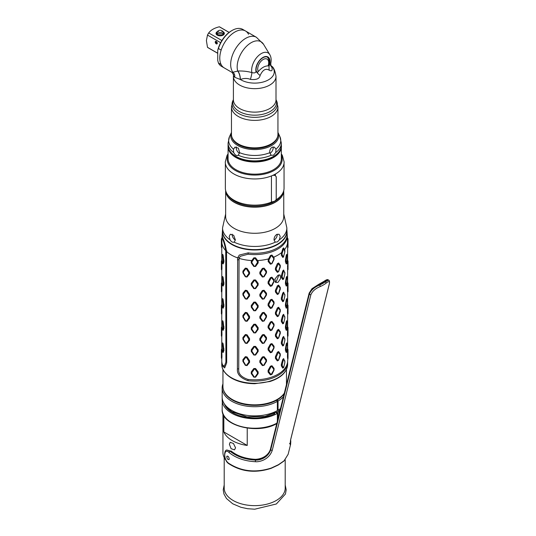 <?xml version="1.0" encoding="UTF-8"?>
<svg xmlns="http://www.w3.org/2000/svg" width="536" height="536" viewBox="0 0 536 536"><rect width="100%" height="100%" fill="white"/><g stroke="black" fill="none" stroke-linecap="round" stroke-linejoin="round"><path stroke-width="0.8" d="M284.341 393.109A31.765 18.338 180 0 1 277.166 399.474A31.765 18.338 0 0 1 242.547 403.447A31.765 18.338 0 0 1 222.943 386.51L222.943 369.438M272.777 439.701L273.923 435.071M247.23 428.123L247.23 445.45A31.765 18.338 180 0 1 223.834 431.942L223.834 415.541M222.943 413.631L222.943 452.451A31.765 18.338 0 0 0 225.716 459.955M229.375 444.223L230.172 442.294L233.455 443.5L235.539 447.781L234.527 449.838L231.096 448.712L229.375 444.223M247.23 445.45L223.834 431.942M224.202 457.563L224.202 488.035A30.505 17.614 180 0 0 243.029 504.302A30.505 17.614 180 0 0 276.275 500.49A30.505 17.614 0 0 0 285.206 488.035L285.206 459.781M277.367 421.202L277.367 413.43A32.535 18.787 0 0 1 242.567 417.377A32.535 18.787 0 0 1 222.185 400.62L222.185 397.772A32.535 18.787 0 0 0 242.567 414.536A32.535 18.787 0 0 0 277.367 410.583L277.367 401.41L276.254 399.977M277.367 409.792L278.05 410.187L278.05 401.015L276.958 399.595M278.05 410.187A32.535 18.787 0 0 0 280.509 408.546M278.05 418.442L278.05 413.035A32.535 18.787 0 0 0 279.645 412.01M278.05 413.035L276.69 412.251M278.559 411.105L278.526 411.568A31.182 18.003 0 0 0 280.033 410.449M275.986 412.633L277.367 413.43M225.087 405.578A31.182 18.003 0 0 0 274.827 413.705L273.95 413.625M290.626 439.868L290.793 441.43A1.159 0.945 177.4 0 1 290.773 441.624C290.056 446.441 289.989 445.878 290.572 439.942L329.198 284.294C330.082 281.159 329.004 280.817 325.955 283.269A34.478 24.147 -166.1 0 1 323.034 285.172A34.478 24.147 -166.1 0 1 320.119 286.586C315.476 288.495 312.394 291.195 310.887 294.686L272.261 450.341C268.898 460.129 258.868 462.133 255.384 461.71C244.697 461.121 235.947 458.079 229.113 452.572C224.162 447.372 222.775 458.716 228.43 463.084C241.073 471.446 255.357 473.1 271.283 468.042L278.479 464.685L284.127 460.752L288.14 454.3L290.619 444.297L290.793 441.43A1.159 0.945 177.4 0 0 290.425 440.78M226.755 456.538C227.961 455.714 228.792 456.578 229.247 459.138C227.941 460.009 227.11 459.144 226.755 456.538L227.13 456.022M229.247 459.138L228.892 459.647M310.887 294.686A1.159 0.811 -166.1 0 1 309.386 294.016L270.754 449.671C267.645 458.702 258.573 460.424 255.431 460.069C245.106 459.499 236.664 456.558 230.098 451.258L226.976 450.019L230.554 451.064C237.006 456.25 245.314 459.118 255.464 459.66C263.411 459.131 268.442 455.66 270.559 449.255L309.192 293.601C310.947 289.628 314.31 286.646 319.288 284.663A32.73 22.927 13.9 0 0 322.056 283.316A32.73 22.927 13.9 0 0 324.829 281.514L328.099 279.859L328.628 280.12L325.272 281.829L324.829 281.514A1.159 0.724 53 0 0 323.938 281.387L318.639 284.395A1.159 0.603 67.3 0 1 319.288 284.663L319.63 285.031C314.525 287.082 311.115 290.077 309.386 294.016L309.192 293.601A1.159 0.811 13.9 0 1 309.138 293.179L311.986 288.696L318.639 284.395M275.015 281.822L276.341 281.427L279.035 274.847M277.983 282.372L275.705 282.532L274.955 279.028L277.983 275.256L280.06 274.981L280.636 278.512L277.983 282.372M283.584 256.938L282.774 257.421L281.34 255.183L281.655 252.536A32.924 19.008 0 0 1 273.615 257.18L274.057 257.675L273.682 258.406L271.591 255.665L271.129 255.819L268.925 259.994L268.925 261.106L271.129 263.953L271.591 263.799L273.682 259.518L273.682 258.406M287.175 234.473A32.555 18.794 180 0 1 287.236 235.103A32.555 18.794 180 0 1 248.108 254.205L240.255 256.309L239.043 258.339A32.924 19.008 0 0 0 251.799 260.556L251.263 261.206L251.263 262.915L253.83 266.486L255.578 266.486L258.151 262.915L258.151 261.206L257.608 260.556A32.924 19.008 0 0 0 268.59 258.855L268.094 261.374L270.405 264.194L271.92 263.685L274.057 259.39L274.057 257.675M221.797 361.445A32.924 19.008 0 0 0 221.777 362.075A32.924 19.008 0 0 0 222.487 365.994L224.658 367.917L226.688 362.892L226.534 251.458A32.924 19.008 180 0 0 231.425 255.062A32.924 19.008 0 0 0 237.656 257.883L237.683 257.796C238.614 257.595 239.069 257.776 239.043 258.339L238.741 369.532C238.299 373.806 241.361 377.103 247.92 379.414A32.924 19.008 0 0 0 287.631 360.808L288.013 358.102M287.631 247.974L287.45 244.289L287.906 244.181L288.013 247.069M284.911 251.263L284.556 249.635A32.924 19.008 180 0 0 287.504 243.29L287.45 244.289M278.599 360.192L280.295 355.603L280.295 353.887L278.599 351.536L277.36 352.246L275.424 356.701L275.424 358.41L277.36 360.909L278.599 360.192L278.07 360.554L276.234 358.015L276.234 356.902L278.445 352.206L280.12 354.658L278.445 360.339M266.506 271.115L264.067 268.121L262.379 268.382L259.853 272.147L259.853 273.856L262.379 277.038L264.067 276.777L266.506 272.824L266.506 271.115L265.95 271.772L263.585 268.697L263.069 268.771L260.643 272.596L260.643 273.702L263.069 276.911L263.585 276.831L265.95 272.884L265.95 271.772M266.506 293.252L264.067 290.257L262.379 290.519L259.853 294.284L259.853 295.993L262.379 299.182L264.067 298.921L266.506 294.968L266.506 293.252L265.95 293.909L263.585 290.834L263.069 290.914L260.643 294.733L260.643 295.845L263.069 299.048L263.585 298.967L265.95 295.021L265.95 293.909M266.506 315.396L264.067 312.401L262.379 312.662L259.853 316.421L259.853 318.136L262.379 321.319L264.067 321.057L266.506 317.104L266.506 315.396L265.95 316.052L263.585 312.97L263.069 313.051L260.643 316.87L260.643 317.982L263.069 321.185L263.585 321.111L265.95 317.165L265.95 316.052M266.506 337.533L264.067 334.538L262.379 334.799L259.853 338.564L259.853 340.273L262.379 343.455L264.067 343.194L266.506 339.241L266.506 337.533L265.95 338.189L263.585 335.114L263.069 335.194L260.643 339.013L260.643 340.125L263.069 343.328L263.585 343.248L265.95 339.301L265.95 338.189M266.506 359.676L264.067 356.675L262.379 356.936L259.853 360.701L259.853 362.41L262.379 365.599L264.067 365.338L266.506 361.385L266.506 359.676L265.95 360.333L263.585 357.251L263.069 357.331L260.643 361.15L260.643 362.262L263.069 365.465L263.585 365.385L265.95 361.445L265.95 360.333M249.555 272.147L247.029 268.382L245.341 268.121L242.902 271.115L242.902 272.824L245.341 276.777L247.029 277.038L249.555 273.856L249.555 272.147L248.764 272.596L246.339 268.771L245.83 268.697L243.458 271.772L243.458 272.884L245.83 276.831L246.339 276.911L248.764 273.702L248.764 272.596M249.555 294.284L247.029 290.519L245.341 290.257L242.902 293.252L242.902 294.968L245.341 298.921L247.029 299.182L249.555 295.993L249.555 294.284L248.764 294.733L246.339 290.914L245.83 290.834L243.458 293.909L243.458 295.021L245.83 298.967L246.339 299.048L248.764 295.845L248.764 294.733M249.555 316.421L247.029 312.662L245.341 312.401L242.902 315.396L242.902 317.104L245.341 321.057L247.029 321.319L249.555 318.136L249.555 316.421L248.764 316.87L246.339 313.051L245.83 312.97L243.458 316.052L243.458 317.165L245.83 321.111L246.339 321.185L248.764 317.982L248.764 316.87M249.555 338.564L247.029 334.799L245.341 334.538L242.902 337.533L242.902 339.241L245.341 343.194L247.029 343.455L249.555 340.273L249.555 338.564L248.764 339.013L246.339 335.194L245.83 335.114L243.458 338.189L243.458 339.301L245.83 343.248L246.339 343.328L248.764 340.125L248.764 339.013M249.555 360.701L247.029 356.936L245.341 356.675L242.902 359.676L242.902 361.385L245.341 365.338L247.029 365.599L249.555 362.41L249.555 360.701L248.764 361.15L246.339 357.331L245.83 357.251L243.458 360.333L243.458 361.445L245.83 365.385L246.339 365.465L248.764 362.262L248.764 361.15M274.057 279.819L271.92 277.172L270.405 277.675L268.094 281.809L268.094 283.517L270.405 286.331L271.92 285.829L274.057 281.527L274.057 279.819L273.682 280.542L271.591 277.809L271.129 277.956L268.925 282.13L268.925 283.243L271.129 286.097L273.682 281.655L273.682 280.542M274.057 301.956L271.92 299.309L270.405 299.812L268.094 303.945L268.094 305.654L270.405 308.475L271.92 307.966L274.057 303.664L274.057 301.956L273.682 302.686L271.591 299.946L271.129 300.1L268.925 304.267L268.925 305.379L271.129 308.234L273.682 303.798L273.682 302.686M274.057 324.099L271.92 321.446L270.405 321.955L268.094 326.082L268.094 327.798L270.405 330.612L271.92 330.109L274.057 325.808L274.057 324.099L273.682 324.823L271.591 322.082L271.129 322.237L268.925 326.411L268.925 327.523L271.129 330.37L273.682 325.935L273.682 324.823M274.057 346.236L271.92 343.589L270.405 344.092L268.094 348.226L268.094 349.934L270.405 352.748L271.92 352.246L274.057 347.944L274.057 346.236L273.682 346.966L271.591 344.226L271.129 344.38L268.925 348.547L268.925 349.66L271.129 352.514L273.682 348.078L273.682 346.966M274.057 368.373L271.92 365.726L270.405 366.235L268.094 370.363L268.094 372.071L270.405 374.892L271.92 374.383L274.057 370.088L274.057 368.373L273.682 369.103L271.591 366.363L271.129 366.517L268.925 370.691L268.925 371.803L271.129 374.651L273.682 370.215L273.682 369.103M258.151 283.343L255.578 279.966L253.83 279.966L251.263 283.343L251.263 285.052L253.83 288.629L255.578 288.629L258.151 285.052L258.151 283.343L257.454 283.906L254.969 280.462L254.439 280.462L251.96 283.906L251.96 285.018L254.439 288.596L254.969 288.596L257.454 285.018L257.454 283.906M258.151 305.487L255.578 302.11L253.83 302.11L251.263 305.487L251.263 307.195L253.83 310.766L255.578 310.766L258.151 307.195L258.151 305.487L257.454 306.043L254.969 302.599L254.439 302.599L251.96 306.043L251.96 307.155L254.439 310.733L254.969 310.733L257.454 307.155L257.454 306.043M258.151 327.623L255.578 324.247L253.83 324.247L251.263 327.623L251.263 329.332L253.83 332.903L255.578 332.903L258.151 329.332L258.151 327.623L257.454 328.186L254.969 324.736L254.439 324.736L251.96 328.186L251.96 329.298L254.439 332.876L254.969 332.876L257.454 329.298L257.454 328.186M258.151 349.76L255.578 346.383L253.83 346.383L251.263 349.76L251.263 351.475L253.83 355.046L255.578 355.046L258.151 351.475L258.151 349.76L257.454 350.323L254.969 346.879L254.439 346.879L251.96 350.323L251.96 351.435L254.439 355.013L254.969 355.013L257.454 351.435L257.454 350.323M258.151 371.904L255.578 368.527L253.83 368.527L251.263 371.904L251.263 373.612L253.83 377.183L255.578 377.183L258.151 373.612L258.151 371.904L257.454 372.466L254.969 369.016L254.439 369.016L251.96 372.466L251.96 373.579L254.439 377.15L254.969 377.15L257.454 373.579L257.454 372.466M287.45 354.986L287.906 354.879L288.013 358.075L287.618 358.685L287.45 356.695L287.618 349.016M287.45 332.843L287.906 332.742L288.013 335.931L287.624 336.642L287.45 334.558L287.618 326.88M287.45 310.706L287.906 310.605L288.013 313.795L287.624 314.505L287.45 312.414L287.618 304.736M287.45 288.569L287.906 288.462L288.013 291.651L287.624 292.361L287.45 290.278L287.618 282.599M287.631 270.111L287.618 260.463M283.584 367.636L282.774 368.118L281.34 365.88L281.34 364.172L282.774 359.462L283.645 358.584L282.083 365.364L283.423 367.669L283.685 367.401L284.83 362.617L284.83 361.505L283.685 359.267M284.911 361.961L283.645 358.584M283.584 345.492L282.774 345.981L281.34 343.743L281.34 342.035L282.774 337.325L283.645 336.447L282.083 343.228L283.423 345.526L283.685 345.264L284.83 340.481L284.83 339.368L283.685 337.131M284.911 339.817L283.645 336.447M283.584 323.355L282.774 323.838L281.34 321.6L281.34 319.892L282.774 315.181L283.645 314.31L282.083 321.084L283.423 323.389L283.685 323.121L284.83 318.337L284.83 317.225L283.685 314.987M284.911 317.68L283.645 314.31M283.584 301.219L282.774 301.701L281.34 299.463L281.34 297.755L282.774 293.045L283.645 292.167L282.083 298.947L283.423 301.252L283.685 300.984L284.83 296.2L284.83 295.088L283.685 292.85M284.911 295.544L283.645 292.167M283.584 279.075L282.774 279.564L281.34 277.326L281.34 275.611L282.774 270.901L283.645 270.03L282.083 276.804L283.423 279.109L283.685 278.847L284.83 274.064L284.83 272.951L283.685 270.714M284.911 273.4L283.645 270.03M286.861 351.991L286.271 352.521L285.44 350.45L285.44 348.742L286.271 343.857L286.72 342.886L286.941 343.529M285.44 348.742L286.063 348.722L286.72 342.886M286.861 329.854L286.271 330.377L285.44 328.313L285.44 326.598L286.271 321.721L286.72 320.742L286.941 321.386M286.861 307.711L286.271 308.24L285.44 306.17L285.44 304.461L286.271 299.577L286.72 298.606L286.941 299.249M285.44 304.461L286.063 304.441L286.72 298.606M286.861 285.574L286.271 286.097L285.44 284.033L285.44 282.325L286.271 277.44L286.72 276.462L286.941 277.112M285.44 282.325L286.063 282.298L286.72 276.462M286.861 263.431L286.271 263.96L285.44 261.89L285.44 260.181L286.271 255.304L286.72 254.325L286.941 254.969M286.948 254.975L286.72 254.325M278.599 338.049L280.295 333.459L280.295 331.75L278.599 329.392L277.36 330.109L275.424 334.565L275.424 336.273L277.36 338.765L278.599 338.049L278.07 338.417L276.234 335.871L276.234 334.759L278.445 330.069L280.12 332.521L278.445 338.203M278.599 315.912L280.295 311.322L280.295 309.614L278.599 307.255L277.36 307.966L275.424 312.421L275.424 314.13L277.36 316.629L278.599 315.912L278.07 316.28L276.234 313.734L276.234 312.622L278.445 307.925L280.12 310.377L278.445 316.059M278.599 293.775L280.295 289.179L280.295 287.47L278.599 285.112L277.36 285.829L275.424 290.284L275.424 291.993L277.36 294.485L278.599 293.775L278.07 294.137L276.234 291.597L276.234 290.485L278.445 285.788L280.12 288.241L278.445 293.922M278.599 271.631L280.295 267.042L280.295 265.333L278.599 262.975L277.36 263.692L275.424 268.141L275.424 269.856L277.36 272.348L278.599 271.631L278.07 272L276.234 269.454L276.234 268.342L278.445 263.645L280.12 266.104L278.445 271.786M222.232 234.473A32.555 18.794 0 0 0 222.172 235.103A32.555 18.794 0 0 0 222.829 239.612C224.021 242.326 224.993 246.011 225.743 250.66L225.904 362.122L224.269 366.416L222.487 364.728A32.924 19.008 180 0 1 221.777 360.808L221.777 358.671M226.534 251.458L226.52 251.351C227.103 250.949 226.842 250.721 225.743 250.66A32.924 19.008 180 0 1 221.904 243.29L221.777 247.974M221.79 349.016L221.79 350.028L221.395 349.633L221.388 358.048M221.395 358.102L221.783 358.785L221.958 356.695L221.79 350.028M221.79 326.88L221.79 327.891L221.395 327.489M221.395 335.965L221.783 336.642L221.958 334.558L221.79 327.891M221.777 349.11L221.777 336.528M221.79 304.736L221.79 305.748L221.395 305.353M221.395 313.828L221.783 314.505L221.958 312.414L221.79 305.748M221.777 326.967L221.777 314.391M221.79 282.599L221.79 283.611L221.395 283.216M221.395 291.685L221.783 292.361L221.958 290.278L221.79 283.611M221.777 304.83L221.777 292.247M221.79 260.463L221.79 261.468L221.395 261.072M221.395 269.548L221.783 270.224L221.958 268.134L221.79 261.468M221.777 282.686L221.777 270.111M222.688 342.886L221.924 346.765L222.594 351.978L223.345 349.834L222.46 343.543L223.137 343.857L222.688 342.886L222.467 343.529M222.547 351.991L223.137 352.521L223.968 350.45L223.137 343.857M222.688 320.742L221.924 324.628L222.594 329.834L223.345 327.69L222.46 321.406L223.137 321.721L222.688 320.742L222.467 321.386M222.547 329.854L223.137 330.377L223.968 328.313L223.137 321.721M222.688 298.606L221.924 302.492L222.594 307.697L223.345 305.554L222.46 299.269L223.137 299.577L222.688 298.606L222.467 299.249M222.547 307.711L223.137 308.24L223.968 306.17L223.137 299.577M222.688 276.462L221.924 280.348L222.594 285.554L223.345 283.41L222.46 277.125L223.137 277.44L222.688 276.462L222.467 277.112M222.547 285.574L223.137 286.097L223.968 284.033L223.137 277.44M222.688 254.325L222.46 254.975L222.688 254.325L223.137 255.304L222.46 254.989L221.924 258.211L222.594 263.417L223.345 261.273L222.46 254.989M222.547 263.431L223.137 263.96L223.968 261.89L223.137 255.304M226.52 251.351C225.555 245.803 224.356 241.468 222.909 238.339A32.468 18.747 180 0 1 222.252 233.843L222.46 230.668A32.267 18.626 180 0 0 231.887 244.53A32.267 18.626 180 0 0 267.605 248.436A32.267 18.626 180 0 0 286.948 230.668L287.155 233.843A32.468 18.747 0 0 1 248.121 252.898L239.317 255.056L237.683 257.796M287.611 361.445A32.924 19.008 180 0 1 287.631 362.075A32.924 19.008 180 0 1 247.92 380.674C240.456 378.021 236.952 374.155 237.408 369.076L237.656 257.883M287.504 243.29L287.504 239.94M287.906 244.181L288.013 238.935M281.655 252.536L282.774 248.764L283.645 247.887L284.556 249.635M283.645 247.887L284.83 251.92L284.784 250.031M281.34 253.474L282.083 253.555L282.083 254.667L283.423 256.972L284.83 251.92M282.774 257.421L283.685 256.704M282.083 253.555L283.685 248.57M273.615 257.18L271.92 255.029L270.405 255.538L268.59 258.855M257.608 260.556L255.578 257.829L253.83 257.829L251.799 260.556M257.454 261.769L254.969 258.319L254.439 258.319L251.96 261.769L251.96 262.881L254.439 266.452L254.969 266.452L258.151 261.206M221.904 239.94L221.904 243.29M221.79 239.331L221.395 239.244L221.395 247.377L221.388 238.956M221.395 247.069L221.79 247.987M287.906 354.879L288.013 349.633M287.906 332.742L288.013 327.489M287.906 310.605L288.013 305.353M287.906 288.462L288.013 283.216M287.45 266.425L287.906 266.325L288.013 261.072M287.906 266.325L288.013 269.206M284.83 362.617L284.784 360.728M282.774 368.118L283.685 367.401M284.83 340.481L284.784 338.591M282.774 345.981L283.685 345.264M284.83 318.337L284.784 316.448M282.774 323.838L283.685 323.121M284.83 296.2L284.784 294.311M282.774 301.701L283.685 300.984M284.83 274.064L284.784 272.167M282.774 279.564L283.685 278.847M286.063 348.722L286.814 351.978L287.484 346.765L286.948 343.543L286.271 343.857M286.271 352.521L286.948 351.676M285.44 326.598L286.063 326.578L286.948 321.406L286.271 321.721M286.713 320.716L287.484 323.516L286.948 329.54M286.063 326.578L286.814 329.834L286.271 330.377M286.063 304.441L286.814 307.697L287.484 302.492L286.948 299.269L286.271 299.577M286.271 308.24L286.948 307.403M286.063 282.298L286.814 285.554L287.484 280.348L286.948 277.125L286.271 277.44M286.271 286.097L286.948 285.259M285.44 260.181L286.063 260.161L286.948 254.989L286.271 255.304M286.948 254.989L287.484 257.099L286.948 263.122M286.063 260.161L286.814 263.417L286.271 263.96M221.395 349.941L221.395 357.767M221.395 327.798L221.395 335.63M221.395 305.661L221.395 313.486M221.395 283.517L221.395 291.35M221.395 261.38L221.395 269.206M222.46 351.676L223.137 352.521M222.46 329.54L223.137 330.377M222.46 307.403L223.137 308.24M222.46 285.259L223.137 286.097M222.46 263.122L223.137 263.96M281.333 153.845L282.351 155.406L284.14 161.999A29.44 16.998 0 0 1 275.524 173.965A29.44 16.998 180 0 1 243.478 177.664A29.44 16.998 180 0 1 225.267 161.999L227.056 155.406L228.075 153.845M228.088 146.067A26.633 15.377 0 0 0 228.075 146.609L228.075 158.79A26.633 15.377 180 0 0 244.51 172.994A26.633 15.377 180 0 0 273.534 169.657A26.633 15.377 0 0 0 281.333 158.79L281.333 146.609A26.633 15.377 0 0 0 281.32 146.067M228.075 146.609A26.633 15.377 0 0 0 244.51 160.813A26.633 15.377 0 0 0 273.534 157.484A26.633 15.377 0 0 0 281.333 146.609M230.272 151.829A26.244 15.149 0 0 0 273.26 157.008A26.244 15.149 0 0 0 279.135 151.829M275.249 202.273A29.051 16.77 0 0 0 283.752 190.588L283.758 216.511A29.051 16.77 0 0 1 275.249 228.37A29.051 16.77 180 0 1 243.585 232.008A29.051 16.77 180 0 1 225.649 216.511L225.649 190.582A29.051 16.77 180 0 0 243.726 205.945A29.051 16.77 180 0 0 275.249 202.273M275.156 242.044L274.03 239.92C274.037 237.522 274.961 235.679 276.804 234.406L279.068 234.239L280.194 236.363L279.37 239.8L277.44 241.89L275.33 242.131A32.153 18.559 180 0 1 234.078 242.131C232.617 242.58 231.271 241.803 230.045 239.8L229.214 236.363L230.339 234.239L233.689 235.284L235.378 239.92L234.252 242.044M277.206 234.205A4.355 2.519 -60 0 1 277.233 234.654A4.355 2.519 -60 0 1 274.043 240.054M230.045 239.8A32.153 18.559 180 0 1 222.554 227.894L222.554 231.056A32.153 18.559 180 0 0 242.399 248.208A32.153 18.559 180 0 0 277.44 244.181A32.153 18.559 0 0 0 286.854 231.056L286.854 227.894L283.758 214.011M235.364 240.054A4.355 2.519 60 0 1 232.175 234.654A4.355 2.519 60 0 1 232.202 234.205M273.534 155.192L271.102 155.252L269.796 152.686C269.541 150.274 270.312 148.459 272.107 147.246L274.479 147.145L276.04 149.517L275.685 152.606L273.534 155.192M271.229 155.333L271.102 155.252A26.633 15.377 180 0 1 238.306 155.252C236.597 156.036 235.07 155.152 233.723 152.606L233.368 149.517L234.929 147.145L238.373 148.144L239.612 152.686L238.178 155.333M273.052 146.891A4.355 2.519 -60 0 1 273.192 147.876A4.355 2.519 -60 0 1 269.936 153.309M239.471 153.309A4.355 2.519 60 0 1 236.215 147.876A4.355 2.519 60 0 1 236.356 146.891M229.133 32.381L219.988 27.102A11.913 6.874 120 0 0 219.338 26.8C214.346 28.006 210.809 30.05 208.718 32.931L221.73 40.441M208.718 32.931A11.913 6.874 120 0 0 207.492 35.061L220.638 42.699M207.492 35.061L206.4 40.562L207.492 47.322L217.73 53.232M207.492 47.322A11.913 6.874 120 0 0 208.075 47.731L217.73 53.305M219.338 26.8L229.08 32.428M223.056 31.678A4.167 2.405 180 0 1 223.137 35.121A4.167 2.405 180 0 1 217.248 35.121A4.167 2.405 180 0 1 217.248 31.725A4.167 2.405 180 0 1 217.328 31.678M223.197 32.22A3.779 2.178 180 0 1 223.968 33.54L223.968 33.741A3.779 2.178 180 0 1 222.996 35.202M223.968 33.54A3.779 2.178 180 0 1 222.862 35.081A3.779 2.178 180 0 1 218.748 35.557A3.779 2.178 180 0 1 216.417 33.54L216.417 33.741A3.779 2.178 0 0 0 217.388 35.202M217.281 43.248A1.454 0.838 -120 0 0 216.651 41.788A1.454 0.838 -120 0 0 215.526 41.393A1.454 0.838 -120 0 0 215.231 42.063A1.454 0.838 -120 0 0 215.861 43.523A1.454 0.838 -120 0 0 216.98 43.912A1.454 0.838 -120 0 0 217.281 43.248M270.044 64.568L270.868 65.874L270.794 63.174L269.863 63.328A10.037 5.796 120 0 0 262.921 57.453A10.037 5.796 120 0 0 255.98 71.348L256.228 71.033L257.481 72.528C261.3 67.75 265.106 65.553 268.905 65.928L269.863 63.328A9.681 7.665 -83.6 0 0 269.447 64.581A9.681 7.665 -83.6 0 0 269.152 65.955A9.681 7.665 -83.6 0 0 269.266 70.229C265.749 68.059 262.687 69.827 260.081 75.536C259.478 78.758 256.255 80.045 250.399 79.402C247.458 78.115 244.115 78.149 240.356 79.496L234.694 77.278C233.535 75.757 233.207 74.772 233.696 74.316M269.615 63.302A9.648 5.574 120 0 0 268.797 58.25A9.648 5.574 120 0 0 262.921 57.761A9.648 5.574 -60 0 0 256.228 71.033M270.794 63.174C271.511 59.992 271.183 57.151 269.802 54.652A13.594 7.852 120 0 0 257.95 56.173A13.594 7.852 120 0 0 251.893 72.581C254.412 73.258 255.773 72.842 255.98 71.348A9.681 1.93 -141.7 0 0 256.53 72.038A9.681 1.93 38.3 0 0 257.24 72.836A9.681 1.93 -141.7 0 0 260.081 75.536M268.905 65.928L269.173 65.506M270.861 65.861A9.681 6.626 152.8 0 0 271.772 67.06C272.73 70.538 271.899 71.59 269.266 70.229M270.707 65.238L271.692 66.236A19.551 11.29 0 0 1 266.265 80.929A19.551 11.29 0 0 1 240.356 79.496A9.681 5.735 -97.3 0 0 237.89 71.027C242.841 70.832 247.511 71.355 251.893 72.581A9.681 1.876 -72.1 0 1 250.399 79.402M270.734 65.392L271.772 67.06M237.89 71.027L232.899 72.239A5.273 5.105 12.1 0 1 234.694 77.278M269.802 54.652L263.524 44.267A19.738 11.397 120 0 0 245.964 46.84A19.738 11.397 120 0 0 237.709 71.033A9.681 5.929 -97.3 0 1 240.242 79.489M248.543 34.277A21.306 12.301 120 0 0 245.501 30.981A21.306 12.301 120 0 0 234.848 32.039A21.306 12.301 120 0 0 220.926 50.813A21.306 12.301 120 0 0 224.195 67.884L232.155 72.481L233.495 74.759L233.401 76.36A21.306 12.301 0 0 0 246.553 87.723A21.306 12.301 0 0 0 269.769 85.057A21.306 12.301 0 0 0 276.007 76.36L276.007 99.83A21.306 12.301 180 0 1 269.769 108.527A21.306 12.301 180 0 1 246.553 111.193A21.306 12.301 180 0 1 233.401 99.83L233.401 76.36M232.108 30.458A21.306 12.301 120 0 0 218.413 48.515L217.73 50.304A20.335 11.738 -60 0 1 231.425 30.854L232.108 30.458A21.306 12.301 120 0 1 242.761 29.4L256.382 37.265A21.306 12.301 -60 0 0 245.729 38.324A21.306 12.301 -60 0 0 232.584 54.819A21.306 12.301 -60 0 0 232.899 72.239L232.577 72.387M277.943 106.966A23.242 13.42 0 0 1 271.136 116.453A23.242 13.42 0 0 1 245.81 119.361A23.242 13.42 0 0 1 231.465 106.966L231.465 134.436A23.242 13.42 0 0 0 238.272 143.923A23.242 13.42 0 0 0 271.136 143.923L271.136 143.923A23.242 13.42 0 0 0 277.943 134.436L277.943 106.966L276.596 100.895A22.659 13.078 0 0 1 270.727 113.511A22.659 13.078 0 0 1 243.391 115.595A22.659 13.078 0 0 1 232.812 100.895L233.401 99.616A21.889 12.636 180 0 0 244.048 113.572A21.889 12.636 180 0 0 270.184 111.468A21.889 12.636 180 0 0 276.007 99.636L276.596 100.895M271.136 143.923L270.452 144.318L271.136 143.923M238.272 143.923L238.956 144.318A22.271 12.857 0 0 0 270.452 144.318M217.73 50.304L217.73 60.427L218.413 63.007L221.154 64.588A21.306 12.301 120 0 0 224.195 67.884L221.455 66.303A21.306 12.301 120 0 1 218.413 63.007M218.413 48.515L221.154 50.096A21.306 12.301 120 0 1 245.501 30.981M216.732 42.934A0.677 0.389 60 0 1 215.774 42.378A0.677 0.389 60 0 1 216.732 42.934M215.305 42.11A1.34 0.777 -120 0 0 216.591 43.872A1.34 0.777 -120 0 0 217.201 43.202A1.34 0.777 -120 0 0 216.43 41.674A1.34 0.777 -120 0 0 215.371 41.754A1.34 0.777 -120 0 0 215.305 42.11M216.671 43.878A1.454 0.838 -120 0 0 216.758 43.892A1.454 0.838 -120 0 0 217.047 43.865M216.417 33.54A3.779 2.178 180 0 1 217.187 32.22M217.187 32.2L217.187 33.54A3.002 1.735 180 0 0 219.043 35.142A3.002 1.735 180 0 0 222.313 34.766A3.002 1.735 0 0 0 223.197 33.54L223.197 32.2A3.002 1.735 0 0 0 222.313 30.974L221.629 30.579A2.037 1.173 0 0 0 218.755 30.579L218.072 30.974A3.002 1.735 0 0 0 217.187 32.2A3.002 1.735 0 0 0 219.043 33.802A3.002 1.735 0 0 0 222.313 33.42A3.002 1.735 0 0 0 223.197 32.2M218.072 30.974L218.755 30.579A2.037 1.173 0 0 0 218.755 32.234A2.037 1.173 0 0 0 221.629 32.234A2.037 1.173 0 0 0 221.629 30.579M271.444 175.935L271.444 202.119A7.745 4.476 0 0 1 273.286 201.57C275.042 201.214 276.02 200.337 276.214 198.95L276.214 177.443C276.02 175.902 275.042 175.198 273.286 175.319A7.745 4.476 0 0 0 272.382 175.54M274.345 174.609L276.268 176.773L276.241 198.588M271.444 202.119A29.339 16.938 180 0 1 241.106 203.211A29.339 16.938 180 0 1 225.361 188.203L225.361 163.326M284.047 163.326L284.047 188.203A29.339 16.938 180 0 1 275.986 199.861M275.45 174.006L275.45 175.125M276.871 423.185A32.535 18.787 180 0 1 241.716 426.663A32.535 18.787 180 0 1 222.165 409.437L222.333 398.998M222.943 383.856A32.535 18.787 0 0 0 222.165 387.93A32.535 18.787 0 0 0 242.031 405.236A32.535 18.787 0 0 0 277.367 401.41M278.05 401.015A32.535 18.787 0 0 0 283.437 396.747M278.171 411.36L278.526 411.568M274.365 413.437L274.827 413.705M222.742 400.62L222.185 400.62M223.539 390.054A31.57 18.224 0 0 0 244.771 404.439A31.57 18.224 0 0 0 276.683 400.225M277.367 399.829A31.57 18.224 0 0 0 284.214 393.618M255.384 461.71L255.498 459.325C245.568 458.823 237.475 456.076 231.21 451.084A1.159 0.69 129.1 0 0 230.554 451.064L230.098 451.258A1.159 0.69 -50.8 0 0 229.113 452.572M255.498 459.325C266.151 458.695 269.983 451.654 270.512 448.826A1.159 0.811 13.9 0 0 270.559 449.255L270.754 449.671A1.159 0.811 -166.1 0 0 272.261 450.341M325.955 283.269A1.159 0.724 -127 0 0 325.272 281.829A33.312 23.329 -166.1 0 1 322.444 283.665A33.312 23.329 -166.1 0 1 319.63 285.031A1.159 0.603 -112.7 0 1 320.119 286.586M322.056 283.316L322.444 283.665M290.572 439.942A1.159 0.811 13.9 0 0 290.653 439.755A1.159 0.811 13.9 0 0 290.666 439.547M329.198 284.294A1.159 0.811 13.9 0 0 329.285 284.107C330.102 280.442 328.635 280.026 328.628 280.12M228.43 463.084A1.159 0.643 125.6 0 0 228.604 463.58C241.193 471.841 255.377 473.422 271.162 468.33L278.264 465.007L283.919 461.074L288.14 454.293M221.777 364.292C221.589 367.468 223.278 373.096 231.626 378.175C238.118 381.813 245.857 383.655 254.828 383.709L270.064 381.485C281.219 377.8 287.075 372.071 287.631 364.292A32.924 19.008 180 0 1 267.303 381.853A32.924 19.008 180 0 1 231.425 377.733A32.924 19.008 180 0 1 221.777 364.292L221.777 362.075M248.108 254.205L248.208 252.784M286.854 229.776A32.267 18.626 180 0 1 286.948 230.668L286.854 229.77M238.755 259.913A0.777 0.449 0 0 0 237.408 259.88M238.741 369.096A0.777 0.449 0 0 0 237.408 369.076M248.068 379.428L247.92 380.674M287.618 247.987L288.013 247.377M287.45 245.997L287.906 245.294M287.618 239.331L288.013 239.244M281.34 255.183L282.083 254.667M282.774 248.764L283.423 248.838M271.92 255.029L271.591 255.665M274.057 259.39L273.682 259.518M270.405 264.194L271.129 263.953M268.094 261.374L268.925 261.106M268.094 259.665L268.925 259.994M270.405 255.538L271.129 255.819M255.578 257.829L254.969 258.319M258.151 262.915L257.454 262.881M255.578 266.486L254.969 266.452M253.83 266.486L254.439 266.452M251.263 262.915L251.96 262.881M251.263 261.206L251.96 261.769M253.83 257.829L254.439 258.319M222.829 239.612A0.777 0.616 160.3 0 0 223.304 239.438M225.904 252.925A0.777 0.449 180 0 1 226.668 252.925M225.904 362.122A0.777 0.449 180 0 1 226.688 362.128M223.003 365.76A0.777 0.616 -20 0 1 222.487 365.994M221.958 244.289L221.502 244.181M221.958 245.997L221.502 245.294M277.36 360.909L278.07 360.554M275.424 358.41L276.234 358.015M275.424 356.701L276.234 356.902M277.36 352.246L278.07 352.42M278.599 351.536L278.445 352.206M280.295 353.887L280.12 354.658M264.067 268.121L263.585 268.697M266.506 272.824L265.95 272.884M264.067 276.777L263.585 276.831M262.379 277.038L263.069 276.911M259.853 273.856L260.643 273.702M259.853 272.147L260.643 272.596M262.379 268.382L263.069 268.771M264.067 290.257L263.585 290.834M266.506 294.968L265.95 295.021M264.067 298.921L263.585 298.967M262.379 299.182L263.069 299.048M259.853 295.993L260.643 295.845M259.853 294.284L260.643 294.733M262.379 290.519L263.069 290.914M264.067 312.401L263.585 312.97M266.506 317.104L265.95 317.165M264.067 321.057L263.585 321.111M262.379 321.319L263.069 321.185M259.853 318.136L260.643 317.982M259.853 316.421L260.643 316.87M262.379 312.662L263.069 313.051M264.067 334.538L263.585 335.114M266.506 339.241L265.95 339.301M264.067 343.194L263.585 343.248M262.379 343.455L263.069 343.328M259.853 340.273L260.643 340.125M259.853 338.564L260.643 339.013M262.379 334.799L263.069 335.194M264.067 356.675L263.585 357.251M266.506 361.385L265.95 361.445M264.067 365.338L263.585 365.385M262.379 365.599L263.069 365.465M259.853 362.41L260.643 362.262M259.853 360.701L260.643 361.15M262.379 356.936L263.069 357.331M247.029 268.382L246.339 268.771M249.555 273.856L248.764 273.702M247.029 277.038L246.339 276.911M245.341 276.777L245.83 276.831M242.902 272.824L243.458 272.884M242.902 271.115L243.458 271.772M245.341 268.121L245.83 268.697M247.029 290.519L246.339 290.914M249.555 295.993L248.764 295.845M247.029 299.182L246.339 299.048M245.341 298.921L245.83 298.967M242.902 294.968L243.458 295.021M242.902 293.252L243.458 293.909M245.341 290.257L245.83 290.834M247.029 312.662L246.339 313.051M249.555 318.136L248.764 317.982M247.029 321.319L246.339 321.185M245.341 321.057L245.83 321.111M242.902 317.104L243.458 317.165M242.902 315.396L243.458 316.052M245.341 312.401L245.83 312.97M247.029 334.799L246.339 335.194M249.555 340.273L248.764 340.125M247.029 343.455L246.339 343.328M245.341 343.194L245.83 343.248M242.902 339.241L243.458 339.301M242.902 337.533L243.458 338.189M245.341 334.538L245.83 335.114M247.029 356.936L246.339 357.331M249.555 362.41L248.764 362.262M247.029 365.599L246.339 365.465M245.341 365.338L245.83 365.385M242.902 361.385L243.458 361.445M242.902 359.676L243.458 360.333M245.341 356.675L245.83 357.251M271.92 277.172L271.591 277.809M274.057 281.527L273.682 281.655M270.405 286.331L271.129 286.097M268.094 283.517L268.925 283.243M268.094 281.809L268.925 282.13M270.405 277.675L271.129 277.956M271.92 299.309L271.591 299.946M274.057 303.664L273.682 303.798M270.405 308.475L271.129 308.234M268.094 305.654L268.925 305.379M268.094 303.945L268.925 304.267M270.405 299.812L271.129 300.1M271.92 321.446L271.591 322.082M274.057 325.808L273.682 325.935M270.405 330.612L271.129 330.37M268.094 327.798L268.925 327.523M268.094 326.082L268.925 326.411M270.405 321.955L271.129 322.237M271.92 343.589L271.591 344.226M274.057 347.944L273.682 348.078M270.405 352.748L271.129 352.514M268.094 349.934L268.925 349.66M268.094 348.226L268.925 348.547M270.405 344.092L271.129 344.38M271.92 365.726L271.591 366.363M274.057 370.088L273.682 370.215M270.405 374.892L271.129 374.651M268.094 372.071L268.925 371.803M268.094 370.363L268.925 370.691M270.405 366.235L271.129 366.517M255.578 279.966L254.969 280.462M258.151 285.052L257.454 285.018M255.578 288.629L254.969 288.596M253.83 288.629L254.439 288.596M251.263 285.052L251.96 285.018M251.263 283.343L251.96 283.906M253.83 279.966L254.439 280.462M255.578 302.11L254.969 302.599M258.151 307.195L257.454 307.155M255.578 310.766L254.969 310.733M253.83 310.766L254.439 310.733M251.263 307.195L251.96 307.155M251.263 305.487L251.96 306.043M253.83 302.11L254.439 302.599M255.578 324.247L254.969 324.736M258.151 329.332L257.454 329.298M255.578 332.903L254.969 332.876M253.83 332.903L254.439 332.876M251.263 329.332L251.96 329.298M251.263 327.623L251.96 328.186M253.83 324.247L254.439 324.736M255.578 346.383L254.969 346.879M258.151 351.475L257.454 351.435M255.578 355.046L254.969 355.013M253.83 355.046L254.439 355.013M251.263 351.475L251.96 351.435M251.263 349.76L251.96 350.323M253.83 346.383L254.439 346.879M255.578 368.527L254.969 369.016M258.151 373.612L257.454 373.579M255.578 377.183L254.969 377.15M253.83 377.183L254.439 377.15M251.263 373.612L251.96 373.579M251.263 371.904L251.96 372.466M253.83 368.527L254.439 369.016M287.618 350.028L288.013 349.941M287.45 356.695L287.906 355.991M287.618 327.891L288.013 327.798M287.45 334.558L287.906 333.854M287.618 305.748L288.013 305.661M287.45 312.414L287.906 311.718M287.618 283.611L288.013 283.517M287.45 290.278L287.906 289.574M287.618 261.468L288.013 261.38M287.618 270.131L288.013 269.514M287.45 268.134L287.906 267.437M282.774 359.462L283.423 359.535M281.34 364.172L282.083 364.252M281.34 365.88L282.083 365.364M282.774 337.325L283.423 337.392M281.34 342.035L282.083 342.115M281.34 343.743L282.083 343.228M282.774 315.181L283.423 315.255M281.34 319.892L282.083 319.972M281.34 321.6L282.083 321.084M282.774 293.045L283.423 293.118M281.34 297.755L282.083 297.835M281.34 299.463L282.083 298.947M282.774 270.901L283.423 270.975M281.34 275.611L282.083 275.698M281.34 277.326L282.083 276.804M285.44 350.45L286.063 349.834M285.44 328.313L286.063 327.69M285.44 306.17L286.063 305.554M285.44 284.033L286.063 283.41M285.44 261.89L286.063 261.273M277.36 338.765L278.07 338.417M275.424 336.273L276.234 335.871M275.424 334.565L276.234 334.759M277.36 330.109L278.07 330.283M278.599 329.392L278.445 330.069M280.295 331.75L280.12 332.521M277.36 316.629L278.07 316.28M275.424 314.13L276.234 313.734M275.424 312.421L276.234 312.622M277.36 307.966L278.07 308.146M278.599 307.255L278.445 307.925M280.295 309.614L280.12 310.377M277.36 294.485L278.07 294.137M275.424 291.993L276.234 291.597M275.424 290.284L276.234 290.485M277.36 285.829L278.07 286.003M278.599 285.112L278.445 285.788M280.295 287.47L280.12 288.241M277.36 272.348L278.07 272M275.424 269.856L276.234 269.454M275.424 268.141L276.234 268.342M277.36 263.692L278.07 263.866M278.599 262.975L278.445 263.645M280.295 265.333L280.12 266.104M221.958 354.986L221.502 354.879M221.958 356.695L221.502 355.991M221.79 358.685L221.395 358.075M221.958 332.843L221.502 332.742M221.958 334.558L221.502 333.854M221.79 336.548L221.395 335.931M221.958 310.706L221.502 310.605M221.958 312.414L221.502 311.718M221.79 314.404L221.395 313.795M221.958 288.569L221.502 288.462M221.958 290.278L221.502 289.574M221.79 292.267L221.395 291.651M221.958 266.425L221.502 266.325M221.958 268.134L221.502 267.437M221.79 270.131L221.395 269.514M223.968 348.742L223.345 348.722M223.968 350.45L223.345 349.834M223.968 326.598L223.345 326.578M223.968 328.313L223.345 327.69M223.968 304.461L223.345 304.441M223.968 306.17L223.345 305.554M223.968 282.325L223.345 282.298M223.968 284.033L223.345 283.41M223.968 260.181L223.345 260.161M223.968 261.89L223.345 261.273M280.978 195.74A28.18 16.268 180 0 1 274.633 201.369A28.18 16.268 180 0 1 228.43 195.74M281.333 155.232A27.503 15.879 0 0 1 274.151 170.428A27.503 15.879 180 0 1 241.066 172.987A27.503 15.879 180 0 1 228.075 155.232M283.51 191.432A28.857 16.663 180 0 1 275.109 202.199A28.857 16.663 180 0 1 244.476 205.998A28.857 16.663 180 0 1 225.897 191.432M279.37 239.8A32.153 18.559 0 0 0 286.854 227.894M233.723 152.606A26.633 15.377 180 0 1 228.075 143.139L228.075 145.504A26.633 15.377 0 0 0 244.51 159.708A26.633 15.377 0 0 0 273.534 156.378A26.633 15.377 0 0 0 281.333 145.504C282.063 148.633 279.397 152.405 273.333 156.82C258.097 166.495 227.096 159.319 228.075 145.504M275.685 152.606A26.633 15.377 0 0 0 281.333 143.139L281.333 145.504M275.933 149.142A26.05 15.035 0 0 0 279.872 136.559L281.333 143.139M233.475 149.142A26.05 15.035 180 0 1 229.535 136.559L228.075 143.139M269.796 152.686A26.05 15.035 180 0 1 239.612 152.686M229.535 136.559L231.465 132.385A23.959 13.829 0 0 0 242.902 147.782A23.959 13.829 0 0 0 271.645 145.524A23.959 13.829 0 0 0 277.943 132.385L279.872 136.559M231.8 136.72A23.048 13.306 0 0 0 247.096 147.789A23.048 13.306 0 0 0 271.002 144.633A23.048 13.306 0 0 0 277.608 136.72M220.504 42.96L220.504 42.572M268.235 57.633A9.681 5.588 -60 0 1 268.784 65.921M268.067 65.888A7.745 4.476 120 0 0 268.67 62.638A7.745 4.476 120 0 0 263.196 59.476A7.745 4.476 120 0 0 257.716 68.963A7.745 4.476 120 0 0 258.325 71.509M276.214 177.443L276.268 176.773M286.465 369.438L286.465 384.533M224.202 484.939L223.231 489.83L223.961 494.038L226.487 498.52L232.718 503.786L240.952 507.297L247.686 508.724L254.754 509.2L276.355 503.981L285.447 494.025L286.177 489.824L285.206 484.939M277.159 423.366C258.392 434.944 220.946 426.053 222.165 409.437M222.165 398.054L222.165 387.93L222.943 383.743M223.391 402.214L225.797 406.556L231.693 411.648L246.975 416.867L264.978 416.425L277.527 411.762L280.161 409.953M270.512 448.826L309.138 293.179M323.932 281.393C326.21 279.752 327.603 279.243 328.099 279.866M289.527 443.399L290.144 443.929L290.653 439.755L329.285 284.107M226.976 450.019C225.321 449.999 224.537 452.029 224.631 456.116C225.334 459.821 226.654 462.307 228.604 463.58M287.631 248.074L287.631 260.55M288.013 269.548L287.624 270.224L287.631 282.686M288.013 291.685L287.624 292.361L287.631 304.83M288.013 313.828L287.624 314.505L287.631 326.967M288.013 335.965L287.624 336.642L287.631 349.11M221.777 248.074L221.777 260.55M287.236 235.103L287.591 240.698M222.172 235.103L221.817 240.698M222.554 229.77L222.46 230.668M287.631 364.292L287.631 362.075M288.013 247.404L287.624 248.088M288.013 238.902L287.624 238.225M288.02 247.351L288.02 238.956M221.395 247.404L221.783 248.088M221.395 238.902L221.783 238.225M288.013 349.599L287.631 348.929M288.02 358.048L288.02 349.653M288.013 327.463L287.631 326.793M288.02 335.911L288.02 327.516M288.013 305.319L287.631 304.649M288.02 313.768L288.02 305.379M288.013 283.182L287.631 282.512M288.02 291.631L288.02 283.236M288.013 261.039L287.631 260.375M288.02 269.487L288.02 261.099M221.395 349.599L221.777 348.929M221.395 327.463L221.777 326.793M221.388 335.911L221.388 327.516M221.395 305.319L221.777 304.649M221.388 313.768L221.388 305.379M221.395 283.182L221.777 282.512M221.388 291.631L221.388 283.236M221.395 261.039L221.777 260.375M221.388 269.487L221.388 261.099M234.366 141.484L234.366 140.928M275.042 141.484L275.042 140.928M225.649 214.011L222.554 227.894M256.382 37.265L263.524 44.267M271.692 66.236C273.608 67.281 275.048 70.658 276.007 76.36M231.465 106.966L232.812 100.895M268.462 65.901L269.24 61.848L268.563 58.692L267.317 57.077"/></g></svg>
